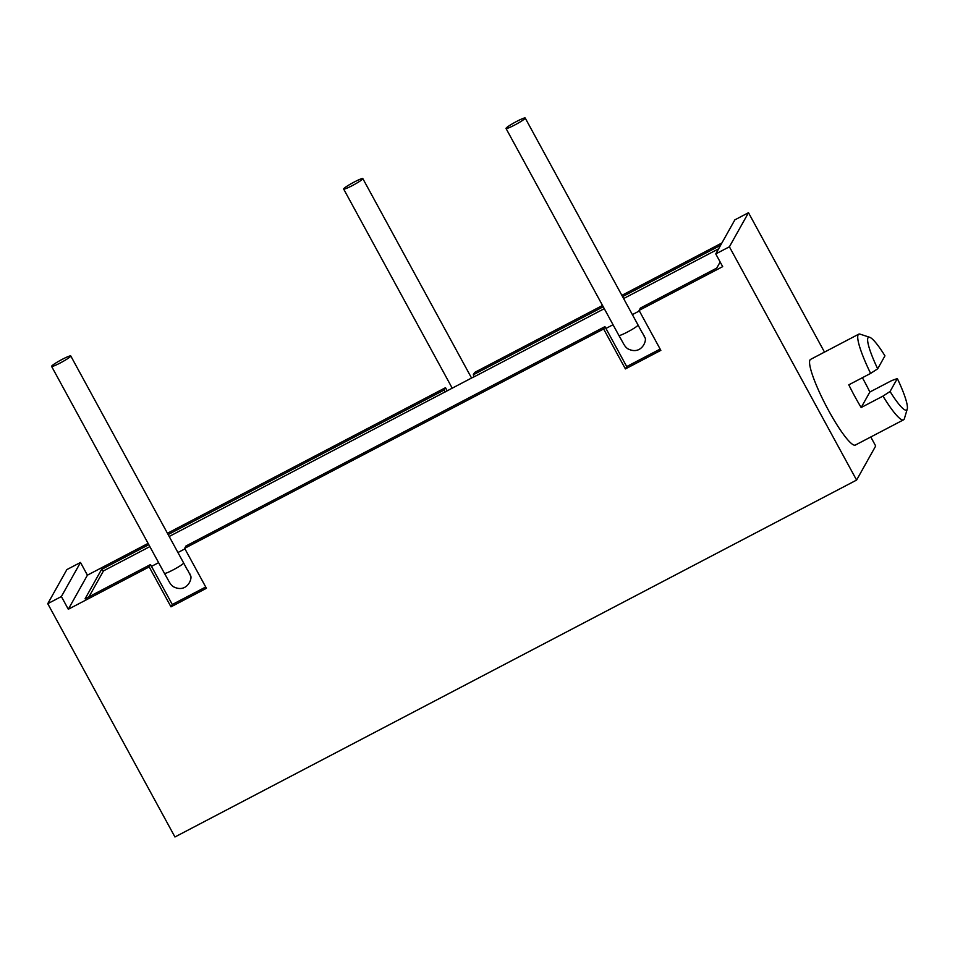 <?xml version="1.0" encoding="UTF-8"?>
<svg xmlns="http://www.w3.org/2000/svg" width="955" height="955" viewBox="0 0 955 955"><rect width="100%" height="100%" fill="white"/><g stroke="black" fill="none" stroke-linecap="round" stroke-linejoin="round"><path stroke-width="1.43" d="M61.383 596.541L68.306 609.254L87.418 575.173L80.495 562.459L61.383 596.541L47.75 603.679L174.944 836.974L856.587 480.079L729.393 246.796L715.761 253.923L722.684 266.636L639.074 310.411L660.848 350.354L625.406 368.917L603.62 328.974L604.933 326.634L185.95 546.009L184.649 548.337L206.423 588.28L170.981 606.843L149.195 566.9L150.508 564.56L85.067 598.821L101.564 569.419L148.801 544.684M68.306 609.254L149.195 566.9M184.649 548.337L603.62 328.974M639.074 310.411L640.375 308.083L716.728 268.104L720.154 261.992M88.958 596.791L103.486 570.887L149.851 546.606M169.202 536.483L474.11 376.7M602.533 305.469L474.587 372.462L473.286 374.79L474.158 376.807L604.276 308.68M623.627 298.557L718.626 248.813M604.933 326.634L605.924 328.448L613.038 324.736M632.377 314.601L639.361 310.948M150.508 564.56L151.499 566.375L158.614 562.662M177.952 552.527L184.936 548.874M103.486 570.887L101.564 569.419M168.152 534.561L444.194 390.022L445.078 392.039M205.719 587.003L172.282 604.503L151.499 566.375M172.282 604.503L170.981 606.843M187.586 570.326L183.611 562.925A10.911 1.122 -28.6 0 1 183.575 563.152A10.911 1.122 -28.6 0 1 173.786 569.55A10.911 1.122 -28.6 0 1 164.451 573.37C169.739 582.538 169.894 584.006 173.153 586.585C187.144 594.058 193.113 577.548 190.308 575.292L187.693 570.183M660.144 349.076L626.707 366.577L605.924 328.448M626.707 366.577L625.406 368.917M642.011 332.4L638.036 324.998A10.911 1.122 -28.6 0 1 638 325.225A10.911 1.122 -28.6 0 1 628.211 331.624A10.911 1.122 -28.6 0 1 618.876 335.444C624.164 344.612 624.319 346.068 627.578 348.659C641.569 356.131 647.538 339.622 644.732 337.366L642.118 332.256M506.066 128.245A10.911 1.122 -28.6 0 0 506.031 128.483A10.911 1.122 -28.6 0 0 515.378 124.663A10.911 1.122 -28.6 0 0 525.155 118.253A10.911 1.122 -28.6 0 0 525.202 118.026A10.911 1.122 -28.6 0 0 515.855 121.846A10.911 1.122 -28.6 0 0 506.066 128.245M51.642 366.171A10.911 1.122 -28.6 0 0 51.606 366.41A10.911 1.122 -28.6 0 0 60.953 362.59A10.911 1.122 -28.6 0 0 70.73 356.179A10.911 1.122 -28.6 0 0 70.766 355.952A10.911 1.122 -28.6 0 0 61.43 359.772A10.911 1.122 -28.6 0 0 51.642 366.171M167.447 533.272L445.507 387.682L444.194 390.022M87.418 575.173L148.109 543.395M445.507 387.682L447.203 390.786M80.495 562.459L66.862 569.598L47.75 603.679M856.587 480.079L875.687 445.997L870.781 436.984M824.499 352.108L748.493 212.714L734.861 219.853L715.761 253.923M621.872 295.346L721.896 242.976M729.393 246.796L748.493 212.714M903.561 419.818A48.335 7.771 62.4 0 1 882.993 396.098L861.171 407.522A48.335 7.771 62.4 0 1 854.821 396.468A48.335 7.771 62.4 0 1 848.804 384.829L870.614 373.405A48.335 7.771 -117.6 0 1 858.724 334.178L810.556 359.402A48.335 7.771 62.4 0 0 828.463 410.268A48.335 7.771 62.4 0 0 855.394 445.042L903.561 419.818A48.335 7.771 62.4 0 0 904.385 418.66L907.25 409.062A41.053 6.601 62.4 0 0 897.33 378.538L891.672 380.603L869.862 392.016A48.335 7.771 62.4 0 0 863.845 380.377A48.335 7.771 62.4 0 0 862.377 377.714M473.286 374.79L603.238 306.758M622.576 296.623L720.583 245.316M354.257 182.011A10.911 1.122 -28.6 0 0 343.657 189.054A10.911 1.122 -28.6 0 0 352.228 185.64A10.911 1.122 -28.6 0 0 362.828 178.597A10.911 1.122 -28.6 0 0 354.257 182.011M858.724 334.178A48.335 7.771 -117.6 0 1 860.145 334.166L869.671 337.282A41.053 6.601 -117.6 0 1 884.951 355.845L877.693 368.809L870.614 373.405M861.171 407.522L869.862 392.016M877.693 368.809A41.053 6.601 -117.6 0 1 869.671 337.282M882.993 396.098L890.06 391.502L897.33 378.538M890.06 391.502A41.053 6.601 62.4 0 0 907.25 409.062M644.732 337.366A10.911 10.851 167 0 0 644.291 335.933M190.308 575.292A10.911 10.851 167 0 0 189.866 573.86M618.876 335.444L506.031 128.483M638.036 324.998L525.202 118.026M164.451 573.37L51.606 366.41M183.611 562.925L70.766 355.952M452.216 388.16L343.657 189.054M471.555 378.025L362.828 178.597"/></g></svg>

